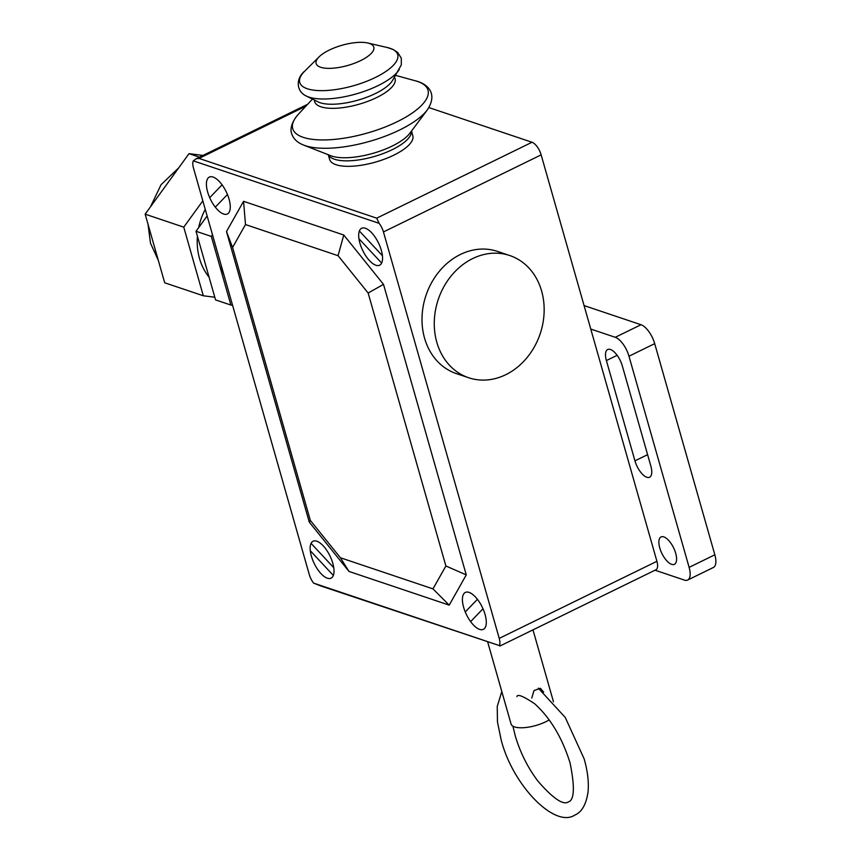 <?xml version="1.0" encoding="UTF-8"?>
<svg xmlns="http://www.w3.org/2000/svg" width="860" height="860" viewBox="0 0 860 860"><rect width="100%" height="100%" fill="white"/><g stroke="black" fill="none" stroke-linecap="round" stroke-linejoin="round"><path stroke-width="1.29" d="M549.207 719.906A23.446 8.224 164.1 0 1 514.549 726.904A23.446 8.224 164.1 0 1 511.066 724.012L487.717 642.087M531.77 698.03L533.974 690.58L540.435 688.301L543.681 692.192M328.402 155.133L329.616 159.379A43.258 15.168 -15.9 0 0 336.045 164.722A43.258 15.168 -15.9 0 0 384.99 158.95A43.258 15.168 -15.9 0 0 412.821 135.676L411.617 131.429M327.918 154.596L329.337 156.176A43.258 15.168 -15.9 0 0 334.486 159.24A43.258 15.168 -15.9 0 0 380.055 154.682A43.258 15.168 -15.9 0 0 411.37 132.805L411.736 130.72M415.541 80.851A70.326 24.66 -15.9 0 1 417.53 81.453A70.326 24.66 -15.9 0 1 397.127 121.755A70.326 24.66 -15.9 0 1 303.182 137.331A70.326 24.66 -15.9 0 1 298.409 114.208A70.326 24.66 -15.9 0 1 298.431 114.186C289.627 124.098 290.648 131.505 291.755 133.848C293.486 138.954 297.485 142.717 303.763 145.136A70.724 24.8 -15.9 0 0 303.763 145.136L330.853 155.746A45.215 15.856 -15.9 0 0 331.777 156.079A45.215 15.856 -15.9 0 0 373.756 153.112A45.215 15.856 -15.9 0 0 409.854 133.246L427.302 109.93A70.724 24.8 -15.9 0 0 427.302 109.919A70.724 24.8 -15.9 0 1 427.28 109.951C438.471 93.159 427.033 83.538 415.509 80.84A70.326 24.66 -15.9 0 1 415.541 80.851L395.654 75.39M320.597 67.252A29.971 10.503 164.1 0 1 319.071 56.867A29.971 10.503 164.1 0 1 367.757 43A29.971 10.503 164.1 0 1 369.316 43.441A29.971 10.503 164.1 0 1 360.63 60.608A29.971 10.503 164.1 0 1 320.597 67.252M232.576 247.454L226.492 231.566L309.256 522.095L348.999 571.448L449.2 605.139L466.26 574.888L445.888 565.987L432.978 588.874L340.399 557.753L310.331 520.408L232.576 247.454L245.487 224.557L243.563 201.315L226.492 231.566M245.487 224.557L338.066 255.689L368.144 293.034L445.888 565.987M466.26 574.888L383.506 284.359L343.763 235.006L338.066 255.689M343.763 235.006L243.563 201.315M383.506 284.359L368.144 293.034M310.331 520.408L309.256 522.095M432.978 588.874L449.2 605.139M340.399 557.753L348.999 571.448M202.992 155.434L189.017 153.65L145.157 214.172L164.701 282.789L203.304 295.775L183.76 227.148L145.157 214.172M199.455 157.154L189.017 153.65M183.76 227.148L202.831 200.842M214.806 297.238L203.304 295.775M207.131 215.935L196.016 231.275L215.559 299.893L230.878 305.042L211.334 236.425L196.016 231.275M211.334 236.425L212.506 234.812M232.576 305.257L230.878 305.042M209.098 277.189A58.609 48.88 -71.4 0 1 199.531 258.527A58.609 48.88 -71.4 0 1 197.424 236.231M198.671 227.599A58.609 48.88 -71.4 0 1 205.25 209.356M223.976 275.092A64.468 53.772 -71.4 0 1 221.095 264.977M505.755 374.702A64.468 53.772 108.6 0 0 544.122 312.137A64.468 53.772 108.6 0 0 509.765 255.538A64.468 53.772 108.6 0 0 472.677 258.57A64.468 53.772 108.6 0 0 434.3 321.135A64.468 53.772 108.6 0 0 468.668 377.744A64.468 53.772 108.6 0 0 505.755 374.702M468.668 377.744L456.413 373.616A64.468 53.772 -71.4 0 1 422.045 317.017A64.468 53.772 -71.4 0 1 460.423 254.452A64.468 53.772 -71.4 0 1 497.499 251.41L509.765 255.538M320.78 585.95L313.599 583.112A11.717 4.988 64 0 1 309.267 574.501L193.489 168.065A11.717 4.988 64 0 1 193.306 160.841L196.112 158.799L198.993 158.401L376.702 218.16L379.12 223.331A11.717 4.988 64 0 1 383.452 231.942L541.144 154.864L656.922 561.3L499.23 638.378A11.717 4.988 64 0 1 499.402 645.591L320.78 585.95M313.599 583.112L499.402 645.591M499.886 646.043L655.933 569.771A11.717 4.988 -116 0 0 656.922 561.3M499.23 638.378L383.452 231.942M428.904 107.575L532.007 142.255L376.702 218.16M541.144 154.864A11.717 4.988 -116 0 0 532.007 142.255M193.306 160.841L379.12 223.331M671.638 564.343A15.233 6.493 64 0 1 660.695 550.701A15.233 6.493 64 0 1 661.039 536.93A15.233 6.493 64 0 1 663.823 536.898A15.233 6.493 64 0 1 674.767 550.529A15.233 6.493 64 0 1 674.423 564.311A15.233 6.493 64 0 1 671.638 564.343M622.317 365.909L650.88 466.195A15.233 6.493 64 0 1 649.612 477.214A15.233 6.493 64 0 1 634.949 460.842L606.386 360.555A15.233 6.493 64 0 1 607.654 349.547A15.233 6.493 64 0 1 622.317 365.909M590.766 329.058L615.276 337.292A17.576 7.482 64 0 1 628.972 356.223L689.118 567.353A17.576 7.482 64 0 1 687.645 580.059A17.576 7.482 64 0 1 684.442 580.102L655.03 570.212M687.645 580.059L713.37 567.482A17.576 7.482 -116 0 0 714.843 554.786L654.696 343.645A17.576 7.482 -116 0 0 641.001 324.725L584.08 305.579M381.625 263.063L358.942 238.714M310.277 550.679L333.347 575.447M311.363 556.097A20.511 8.729 -116 0 0 332.014 577.501A20.511 8.729 -116 0 0 322.898 545.509A20.511 8.729 -116 0 0 311.363 556.097M311.094 543.369L333.777 567.729M359.899 243.133A20.511 8.729 -116 0 0 380.55 264.547A20.511 8.729 -116 0 0 371.434 232.544A20.511 8.729 -116 0 0 359.899 243.133M382.442 255.764L359.373 230.996M477.408 599.302L465.26 611.944M209.722 197.682L222.073 184.825M207.625 191.93A20.511 8.729 -116 0 0 228.276 213.334A20.511 8.729 -116 0 0 219.16 181.342A20.511 8.729 -116 0 0 207.625 191.93M215.312 207.142L227.459 194.5M463.637 607.3A20.511 8.729 -116 0 0 484.277 628.703A20.511 8.729 -116 0 0 475.171 596.7A20.511 8.729 -116 0 0 463.637 607.3M482.998 608.751L470.646 621.608M303.763 145.136A70.724 24.8 -15.9 0 0 305.182 145.652A70.724 24.8 -15.9 0 0 399.653 129.989A70.724 24.8 -15.9 0 0 427.28 109.951M314.459 100.104A41.817 14.663 -15.9 0 0 320.887 106.79A41.817 14.663 -15.9 0 0 376.744 97.524A41.817 14.663 -15.9 0 0 394.46 77.314M319.071 56.867L304.741 71.122A50.912 17.845 -15.9 0 0 304.73 71.133C295.765 78.303 296.012 91.31 306.257 96.008A51.783 18.157 -15.9 0 0 306.267 96.008L317.953 101.845A41.452 14.534 -15.9 0 0 317.974 101.856A41.452 14.534 -15.9 0 0 320.06 102.706A41.452 14.534 -15.9 0 0 375.433 93.525A41.452 14.534 -15.9 0 0 392.407 80.646A41.452 14.534 -15.9 0 0 392.418 80.636L401.308 64.898L401.308 58.222L397.675 52.449L393.192 49.504L387.473 47.569A50.912 17.845 -15.9 0 0 387.452 47.569L367.757 43M306.267 96.008A51.783 18.157 -15.9 0 0 308.89 97.083A51.783 18.157 -15.9 0 0 378.067 85.613A51.783 18.157 -15.9 0 0 399.276 69.509M304.73 71.133A50.912 17.845 -15.9 0 0 307.332 88.763A50.912 17.845 -15.9 0 0 375.336 77.486A50.912 17.845 -15.9 0 0 390.107 48.31A50.912 17.845 -15.9 0 0 387.473 47.569M198.993 158.401L305.87 106.167M647.601 454.66L634.949 460.842M617.136 355.309L606.386 360.555M641.001 324.725L615.276 337.292M654.696 343.645L628.972 356.223M714.843 554.786L689.118 567.353M532.985 629.864L553.475 701.792M298.409 114.208L312.438 99.094M501.81 691.547L497.22 706.501L497.478 721.991L501.111 739.686C512.474 784.954 554.625 828.556 574.792 815.076C581.726 812.249 586.133 804.573 588.036 792.038C588.971 782.288 587.67 771.226 584.144 758.853L565.267 717.466L538.295 688.14M516.892 696.611C517.387 693.773 523.332 696.17 534.726 703.803C550.4 718.046 562.182 737.729 570.051 762.863C574.953 787.104 574.383 800.122 568.363 801.918C563.257 805.444 553.098 798.51 537.898 781.116C527.664 767.453 520.106 752.296 515.204 735.665L512.947 726.195M158.294 260.279L150.489 243.176L147.995 224.148M150.468 206.841L161.067 184.685L178.697 167.883M307.6 104.307L196.112 158.799"/></g></svg>
